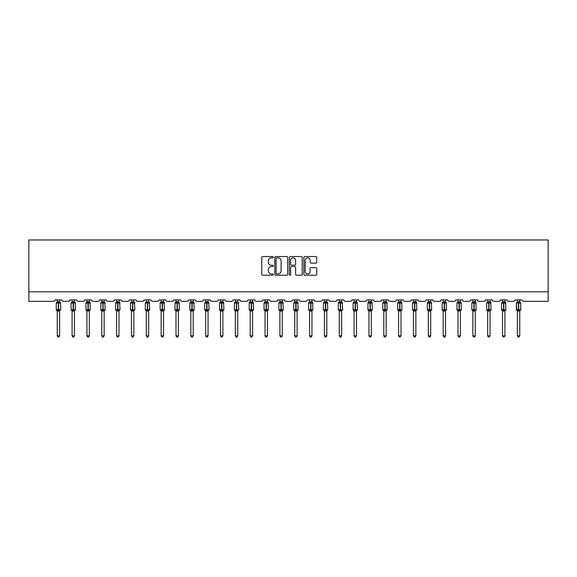 <?xml version="1.0" encoding="UTF-8"?>
<svg xmlns="http://www.w3.org/2000/svg" width="577" height="577" viewBox="0 0 577 577"><rect width="100%" height="100%" fill="white"/><g stroke="black" fill="none" stroke-linecap="round" stroke-linejoin="round"><path stroke-width="0.87" d="M273.274 257.191A0.656 0.656 0 0 0 272.625 256.541L262.701 256.541A0.93 0.93 0 0 0 261.763 257.472L261.763 274.284A0.93 0.93 0 0 0 262.701 275.222L272.625 275.222A0.656 0.656 0 0 0 273.274 274.565A0.656 0.656 0 0 0 272.625 273.909L271.341 273.909A2.986 2.986 0 0 1 268.348 270.923L268.348 269.524A2.986 2.986 0 0 1 271.341 266.531L272.625 266.531A0.656 0.656 0 0 0 273.274 265.882A0.656 0.656 0 0 0 272.625 265.225L271.341 265.225A2.986 2.986 0 0 1 268.348 262.239L268.348 260.833A2.986 2.986 0 0 1 271.341 257.847L272.625 257.847A0.656 0.656 0 0 0 273.274 257.191M315.792 263.126A0.93 0.93 0 0 0 316.73 262.189L316.73 257.472A0.93 0.93 0 0 0 315.792 256.541L304.771 256.541A0.93 0.93 0 0 0 303.841 257.472L303.841 274.284A0.93 0.93 0 0 0 304.771 275.222L315.792 275.222A0.93 0.93 0 0 0 316.73 274.284L316.73 268.586A0.93 0.93 0 0 0 315.792 267.656L311.075 267.656A0.93 0.93 0 0 0 310.145 268.586L310.145 271.414A2.496 2.496 0 0 1 307.642 273.909A2.496 2.496 0 0 1 305.146 271.414L305.146 260.342A2.496 2.496 0 0 1 307.642 257.847A2.496 2.496 0 0 1 310.145 260.342L310.145 262.189A0.93 0.93 0 0 0 311.075 263.126L315.792 263.126M548.15 291.803L548.15 239.953L28.85 239.953L28.85 301.324L53.589 301.324A1.428 1.428 0 0 0 55.017 299.896L61.869 299.896A1.428 1.428 0 0 0 63.29 301.324L68.432 301.324A1.428 1.428 0 0 0 69.86 299.896L76.705 299.896A1.428 1.428 0 0 0 78.133 301.324L83.276 301.324A1.428 1.428 0 0 0 84.696 299.896L91.548 299.896A1.428 1.428 0 0 0 92.976 301.324L98.119 301.324A1.428 1.428 0 0 0 99.54 299.896L106.392 299.896A1.428 1.428 0 0 0 107.82 301.324L112.955 301.324A1.428 1.428 0 0 0 114.383 299.896L121.235 299.896A1.428 1.428 0 0 0 122.663 301.324L127.798 301.324A1.428 1.428 0 0 0 129.226 299.896L136.078 299.896A1.428 1.428 0 0 0 137.506 301.324L142.642 301.324A1.428 1.428 0 0 0 144.07 299.896L150.922 299.896A1.428 1.428 0 0 0 152.35 301.324L157.485 301.324A1.428 1.428 0 0 0 158.913 299.896L165.765 299.896A1.428 1.428 0 0 0 167.193 301.324L172.328 301.324A1.428 1.428 0 0 0 173.756 299.896L180.608 299.896A1.428 1.428 0 0 0 182.036 301.324L187.172 301.324A1.428 1.428 0 0 0 188.6 299.896L195.452 299.896A1.428 1.428 0 0 0 196.872 301.324L202.015 301.324A1.428 1.428 0 0 0 203.443 299.896L210.288 299.896A1.428 1.428 0 0 0 211.716 301.324L216.858 301.324A1.428 1.428 0 0 0 218.286 299.896L225.131 299.896A1.428 1.428 0 0 0 226.559 301.324L231.702 301.324A1.428 1.428 0 0 0 233.122 299.896L239.974 299.896A1.428 1.428 0 0 0 241.402 301.324L246.538 301.324A1.428 1.428 0 0 0 247.966 299.896L254.818 299.896A1.428 1.428 0 0 0 256.246 301.324L261.381 301.324A1.428 1.428 0 0 0 262.809 299.896L269.661 299.896A1.428 1.428 0 0 0 271.089 301.324L276.224 301.324A1.428 1.428 0 0 0 277.652 299.896L284.504 299.896A1.428 1.428 0 0 0 285.932 301.324L291.068 301.324A1.428 1.428 0 0 0 292.496 299.896L299.348 299.896A1.428 1.428 0 0 0 300.776 301.324L305.911 301.324A1.428 1.428 0 0 0 307.339 299.896L314.191 299.896A1.428 1.428 0 0 0 315.619 301.324L320.754 301.324A1.428 1.428 0 0 0 322.182 299.896L329.034 299.896A1.428 1.428 0 0 0 330.462 301.324L335.598 301.324A1.428 1.428 0 0 0 337.026 299.896L343.878 299.896A1.428 1.428 0 0 0 345.298 301.324L350.441 301.324A1.428 1.428 0 0 0 351.869 299.896L358.714 299.896A1.428 1.428 0 0 0 360.142 301.324L365.284 301.324A1.428 1.428 0 0 0 366.712 299.896L373.557 299.896A1.428 1.428 0 0 0 374.985 301.324L380.128 301.324A1.428 1.428 0 0 0 381.548 299.896L388.4 299.896A1.428 1.428 0 0 0 389.828 301.324L394.964 301.324A1.428 1.428 0 0 0 396.392 299.896L403.244 299.896A1.428 1.428 0 0 0 404.672 301.324L409.807 301.324A1.428 1.428 0 0 0 411.235 299.896L418.087 299.896A1.428 1.428 0 0 0 419.515 301.324L424.65 301.324A1.428 1.428 0 0 0 426.078 299.896L432.93 299.896A1.428 1.428 0 0 0 434.358 301.324L439.494 301.324A1.428 1.428 0 0 0 440.922 299.896L447.774 299.896A1.428 1.428 0 0 0 449.202 301.324L454.337 301.324A1.428 1.428 0 0 0 455.765 299.896L462.617 299.896A1.428 1.428 0 0 0 464.045 301.324L469.18 301.324A1.428 1.428 0 0 0 470.608 299.896L477.46 299.896A1.428 1.428 0 0 0 478.881 301.324L484.024 301.324A1.428 1.428 0 0 0 485.452 299.896L492.304 299.896A1.428 1.428 0 0 0 493.724 301.324L498.867 301.324A1.428 1.428 0 0 0 500.295 299.896L507.14 299.896A1.428 1.428 0 0 0 508.568 301.324L513.71 301.324A1.428 1.428 0 0 0 515.131 299.896L521.983 299.896A1.428 1.428 0 0 0 523.411 301.324L548.15 301.324L548.15 291.803L28.85 291.803M287.685 257.472A0.93 0.93 0 0 0 286.747 256.541L275.727 256.541A0.93 0.93 0 0 0 274.796 257.472L274.796 274.284A0.93 0.93 0 0 0 275.727 275.222L286.747 275.222A0.93 0.93 0 0 0 287.685 274.284L287.685 257.472M290.253 256.541L301.273 256.541A0.93 0.93 0 0 1 302.204 257.472L302.204 274.284A0.93 0.93 0 0 1 301.273 275.222L296.556 275.222A0.93 0.93 0 0 1 295.619 274.284L295.619 267.468A0.93 0.93 0 0 0 294.688 266.531L291.558 266.531A0.93 0.93 0 0 0 290.628 267.468L290.628 274.565A0.656 0.656 0 0 1 289.971 275.222A0.656 0.656 0 0 1 289.315 274.565L289.315 257.472A0.93 0.93 0 0 1 290.253 256.541M276.758 257.847A0.656 0.656 0 0 0 276.102 258.503L276.102 273.26A0.656 0.656 0 0 0 276.758 273.909L278.107 273.909A2.986 2.986 0 0 0 281.1 270.923L281.1 260.833A2.986 2.986 0 0 0 278.107 257.847L276.758 257.847M295.619 260.393A2.496 2.496 0 0 0 293.123 257.897A2.496 2.496 0 0 0 290.628 260.393L290.628 264.295A0.93 0.93 0 0 0 291.558 265.225L294.688 265.225A0.93 0.93 0 0 0 295.619 264.295L295.619 260.393M59.626 299.896L59.626 301.785A1.046 0.995 180 0 0 60.181 302.658L56.56 302.608A0.476 0.476 0 0 0 56.25 303.055L56.25 309.719A0.476 0.476 0 0 0 56.56 310.166L60.181 310.116A1.046 0.995 -0 0 0 59.626 310.996L57.253 310.989A1.046 0.995 -0 0 0 56.705 310.116L56.705 310.116M57.253 299.896L57.253 301.829L58.299 301.692L58.299 309.719L60.628 309.719L60.628 303.055L56.25 303.055L56.25 309.719L58.299 309.719L58.299 311.09M59.626 310.996L59.626 335.814L57.253 335.814L57.253 310.989M58.299 301.692L59.626 301.778M56.907 302.961L57.253 301.829M59.633 301.829L59.972 302.961L59.633 301.829M56.907 309.813L57.253 310.945M59.972 309.813L59.633 310.945M59.626 335.814L58.912 337.047L57.967 337.047L57.253 335.814M60.628 303.055L60.318 302.608A0.476 0.476 0 0 1 60.455 302.687M60.318 310.166L60.628 309.719A0.476 0.476 0 0 1 60.599 309.871M74.469 299.896L74.469 301.778A1.046 0.995 180 0 0 75.024 302.658L71.404 302.608A0.476 0.476 0 0 0 71.094 303.055L71.094 309.719A0.476 0.476 0 0 0 71.404 310.166L71.094 309.719L75.472 309.719L75.161 302.608A0.476 0.476 0 0 1 75.299 302.687M75.161 310.166L75.472 309.719A0.476 0.476 0 0 1 75.443 309.871M74.469 310.996L72.096 310.989A1.046 0.995 -0 0 0 71.541 310.116L75.024 310.116A1.046 0.995 -0 0 0 74.469 310.996L74.469 335.814L73.755 337.047L72.81 337.047L72.096 335.814L72.096 310.989M89.312 299.896L89.312 301.778A1.046 0.995 180 0 0 89.861 302.658L86.247 302.608A0.476 0.476 0 0 0 85.937 303.055L85.937 309.719A0.476 0.476 0 0 0 86.247 310.166L85.937 309.719L90.315 309.719L90.005 302.608A0.476 0.476 0 0 1 90.142 302.687M90.005 310.166L90.315 309.719A0.476 0.476 0 0 1 90.286 309.871M89.312 310.996L86.932 310.989A1.046 0.995 -0 0 0 86.384 310.116L89.861 310.116A1.046 0.995 -0 0 0 89.312 310.996L89.312 335.814L88.598 337.047L87.654 337.047L86.932 335.814L86.932 310.989M104.156 299.896L104.156 301.778A1.046 0.995 180 0 0 104.704 302.658L101.09 302.608A0.476 0.476 0 0 0 100.78 303.055L100.78 309.719A0.476 0.476 0 0 0 101.09 310.166L100.78 309.719L105.158 309.719L104.841 302.608A0.476 0.476 0 0 1 104.978 302.687M104.841 310.166L105.158 309.719A0.476 0.476 0 0 1 105.129 309.871M104.156 310.996L101.776 310.989A1.046 0.995 -0 0 0 101.227 310.116L104.704 310.116A1.046 0.995 -0 0 0 104.156 310.996L104.156 335.814L103.442 337.047L102.49 337.047L101.776 335.814L101.776 310.989M118.999 299.896L118.999 301.778A1.046 0.995 180 0 0 119.547 302.658L115.934 302.608A0.476 0.476 0 0 0 115.624 303.055L115.624 309.719A0.476 0.476 0 0 0 115.934 310.166L115.624 309.719L120.002 309.719L119.684 302.608A0.476 0.476 0 0 1 119.821 302.687M119.684 310.166L120.002 309.719A0.476 0.476 0 0 1 119.973 309.871M118.999 310.996L116.619 310.989A1.046 0.995 -0 0 0 116.071 310.116L119.547 310.116A1.046 0.995 -0 0 0 118.999 310.996L118.999 335.814L118.285 337.047L117.333 337.047L116.619 335.814L116.619 310.989M72.096 311.147L71.541 310.116M72.096 335.814L74.469 335.814M72.096 299.896L72.089 301.829L74.469 301.785M71.75 302.961L72.089 301.829M74.476 301.829L74.815 302.961L74.476 301.829M71.75 309.813L72.089 310.945M74.815 309.813L74.476 310.945M86.932 311.147L86.384 310.116M86.932 335.814L89.312 335.814M86.932 299.896L86.932 301.829L89.312 301.785M86.593 302.961L86.932 301.829M89.312 301.829L89.659 302.961L89.312 301.829M86.593 309.813L86.932 310.945M89.659 309.813L89.312 310.945M101.776 311.147L101.227 310.116M101.776 335.814L104.156 335.814M101.776 299.896L101.776 301.829L104.156 301.785M101.437 302.961L101.776 301.829M104.156 301.829L104.502 302.961L104.156 301.829M101.437 309.813L101.776 310.945M104.502 309.813L104.156 310.945M116.619 311.147L116.071 310.116M116.619 335.814L118.999 335.814M116.619 299.896L116.619 301.829L118.999 301.785M116.273 302.961L116.619 301.829M118.999 301.829L119.345 302.961L118.999 301.829M116.273 309.813L116.619 310.945M119.345 309.813L118.999 310.945M133.842 299.896L133.842 301.778A1.046 0.995 180 0 0 134.391 302.658L130.777 302.608A0.476 0.476 0 0 0 130.467 303.055L130.467 309.719A0.476 0.476 0 0 0 130.777 310.166L130.467 309.719L134.838 309.719L134.528 302.608A0.476 0.476 0 0 1 134.665 302.687M134.528 310.166L134.838 309.719A0.476 0.476 0 0 1 134.816 309.871M133.842 310.996L131.462 310.989A1.046 0.995 -0 0 0 130.914 310.116L134.391 310.116A1.046 0.995 -0 0 0 133.842 310.996L133.842 335.814L133.128 337.047L132.176 337.047L131.462 335.814L131.462 310.989M131.462 311.147L130.914 310.116M131.462 335.814L133.842 335.814M131.462 299.896L131.462 301.829L133.842 301.785M131.116 302.961L131.462 301.829M133.842 301.829L134.189 302.961L133.842 301.829M131.116 309.813L131.462 310.945M134.189 309.813L133.842 310.945M148.686 299.896L148.686 301.778A1.046 0.995 180 0 0 149.234 302.658L145.62 302.608A0.476 0.476 0 0 0 145.31 303.055L145.31 309.719A0.476 0.476 0 0 0 145.62 310.166L145.31 309.719L149.681 309.719L149.371 302.608A0.476 0.476 0 0 1 149.508 302.687M149.371 310.166L149.681 309.719A0.476 0.476 0 0 1 149.659 309.871M148.686 310.996L146.306 310.989A1.046 0.995 -0 0 0 145.757 310.116L149.234 310.116A1.046 0.995 -0 0 0 148.686 310.996L148.686 335.814L147.972 337.047L147.02 337.047L146.306 335.814L146.306 310.989M146.306 311.147L145.757 310.116M146.306 335.814L148.686 335.814M146.306 299.896L146.306 301.829L148.686 301.785M145.959 302.961L146.306 301.829M148.686 301.829L149.032 302.961L148.686 301.829M145.959 309.813L146.306 310.945M149.032 309.813L148.686 310.945M163.529 299.896L163.529 301.778A1.046 0.995 180 0 0 164.077 302.658L160.464 302.608A0.476 0.476 0 0 0 160.146 303.055L160.146 309.719A0.476 0.476 0 0 0 160.464 310.166L160.146 309.719L164.524 309.719L164.214 302.608A0.476 0.476 0 0 1 164.351 302.687M164.214 310.166L164.524 309.719A0.476 0.476 0 0 1 164.503 309.871M163.529 310.996L161.149 310.989A1.046 0.995 -0 0 0 160.601 310.116L164.077 310.116A1.046 0.995 -0 0 0 163.529 310.996L163.529 335.814L162.815 337.047L161.863 337.047L161.149 335.814L161.149 310.989M161.149 311.147L160.601 310.116M161.149 335.814L163.529 335.814M161.149 299.896L161.149 301.829L163.529 301.785M160.803 302.961L161.149 301.829M163.529 301.829L163.875 302.961L163.529 301.829M160.803 309.813L161.149 310.945M163.875 309.813L163.529 310.945M178.372 299.896L178.372 301.778A1.046 0.995 180 0 0 178.92 302.658L175.307 302.608A0.476 0.476 0 0 0 174.99 303.055L174.99 309.719A0.476 0.476 0 0 0 175.307 310.166L174.99 309.719L179.368 309.719L179.058 302.608A0.476 0.476 0 0 1 179.195 302.687M179.058 310.166L179.368 309.719A0.476 0.476 0 0 1 179.346 309.871M178.372 310.996L175.992 310.989A1.046 0.995 -0 0 0 175.444 310.116L178.92 310.116A1.046 0.995 -0 0 0 178.372 310.996L178.372 335.814L177.658 337.047L176.706 337.047L175.992 335.814L175.992 310.989M175.992 311.147L175.444 310.116M175.992 335.814L178.372 335.814M175.992 299.896L175.992 301.829L178.372 301.785M175.646 302.961L175.992 301.829M178.372 301.829L178.719 302.961L178.372 301.829M175.646 309.813L175.992 310.945M178.719 309.813L178.372 310.945M193.216 299.896L193.216 301.778A1.046 0.995 180 0 0 193.764 302.658L190.15 302.608A0.476 0.476 0 0 0 189.833 303.055L189.833 309.719A0.476 0.476 0 0 0 190.15 310.166L189.833 309.719L194.211 309.719L193.901 302.608A0.476 0.476 0 0 1 194.038 302.687M193.901 310.166L194.211 309.719A0.476 0.476 0 0 1 194.182 309.871M193.216 310.996L190.836 310.989A1.046 0.995 -0 0 0 190.287 310.116L193.764 310.116A1.046 0.995 -0 0 0 193.216 310.996L193.216 335.814L192.502 337.047L191.55 337.047L190.836 335.814L190.836 310.989M190.836 311.147L190.287 310.116M190.836 335.814L193.216 335.814M190.836 299.896L190.836 301.829L193.216 301.785M190.489 302.961L190.836 301.829M193.216 301.829L193.555 302.961L193.216 301.829M190.489 309.813L190.836 310.945M193.555 309.813L193.216 310.945M208.052 299.896L208.052 301.778A1.046 0.995 180 0 0 208.607 302.658L204.986 302.608A0.476 0.476 0 0 0 204.676 303.055L204.676 309.719A0.476 0.476 0 0 0 204.986 310.166L204.676 309.719L209.054 309.719L208.744 302.608A0.476 0.476 0 0 1 208.881 302.687M208.744 310.166L209.054 309.719A0.476 0.476 0 0 1 209.025 309.871M208.052 310.996L205.679 310.989A1.046 0.995 -0 0 0 205.123 310.116L208.607 310.116A1.046 0.995 -0 0 0 208.052 310.996L208.052 335.814L207.338 337.047L206.393 337.047L205.679 335.814L205.679 310.989M205.679 311.147L205.123 310.116M205.679 335.814L208.052 335.814M205.679 299.896L205.679 301.829L208.052 301.785M205.333 302.961L205.679 301.829M208.059 301.829L208.398 302.961L208.059 301.829M205.333 309.813L205.679 310.945M208.398 309.813L208.059 310.945M222.895 299.896L222.895 301.778A1.046 0.995 180 0 0 223.45 302.658L219.83 302.608A0.476 0.476 0 0 0 219.52 303.055L219.52 309.719A0.476 0.476 0 0 0 219.83 310.166L219.52 309.719L223.898 309.719L223.587 302.608A0.476 0.476 0 0 1 223.725 302.687M223.587 310.166L223.898 309.719A0.476 0.476 0 0 1 223.869 309.871M222.895 310.996L220.522 310.989A1.046 0.995 -0 0 0 219.967 310.116L223.45 310.116A1.046 0.995 -0 0 0 222.895 310.996L222.895 335.814L222.181 337.047L221.236 337.047L220.522 335.814L220.522 310.989M220.522 311.147L219.967 310.116M220.522 335.814L222.895 335.814M220.522 299.896L220.515 301.829L222.895 301.785M220.176 302.961L220.515 301.829M222.895 301.829L223.241 302.961L222.895 301.829M220.176 309.813L220.515 310.945M223.241 309.813L222.895 310.945M237.738 299.896L237.738 301.778A1.046 0.995 180 0 0 238.287 302.658L234.673 302.608A0.476 0.476 0 0 0 234.363 303.055L234.363 309.719A0.476 0.476 0 0 0 234.673 310.166L234.363 309.719L238.741 309.719L238.424 302.608A0.476 0.476 0 0 1 238.561 302.687M238.424 310.166L238.741 309.719A0.476 0.476 0 0 1 238.712 309.871M237.738 310.996L235.358 310.989A1.046 0.995 -0 0 0 234.81 310.116L238.287 310.116A1.046 0.995 -0 0 0 237.738 310.996L237.738 335.814L237.024 337.047L236.072 337.047L235.358 335.814L235.358 310.989M235.358 311.147L234.81 310.116M235.358 335.814L237.738 335.814M235.358 299.896L235.358 301.829L237.738 301.785M235.019 302.961L235.358 301.829M237.738 301.829L238.085 302.961L237.738 301.829M235.019 309.813L235.358 310.945M238.085 309.813L237.738 310.945M252.582 299.896L252.582 301.778A1.046 0.995 180 0 0 253.13 302.658L249.516 302.608A0.476 0.476 0 0 0 249.206 303.055L249.206 309.719A0.476 0.476 0 0 0 249.516 310.166L249.206 309.719L253.584 309.719L253.267 302.608A0.476 0.476 0 0 1 253.404 302.687M253.267 310.166L253.584 309.719A0.476 0.476 0 0 1 253.555 309.871M252.582 310.996L250.202 310.989A1.046 0.995 -0 0 0 249.653 310.116L253.13 310.116A1.046 0.995 -0 0 0 252.582 310.996L252.582 335.814L251.868 337.047L250.916 337.047L250.202 335.814L250.202 310.989M250.202 311.147L249.653 310.116M250.202 335.814L252.582 335.814M250.202 299.896L250.202 301.829L252.582 301.785M249.863 302.961L250.202 301.829M252.582 301.829L252.928 302.961L252.582 301.829M249.863 309.813L250.202 310.945M252.928 309.813L252.582 310.945M267.425 299.896L267.425 301.778A1.046 0.995 180 0 0 267.973 302.658L264.36 302.608A0.476 0.476 0 0 0 264.05 303.055L264.05 309.719A0.476 0.476 0 0 0 264.36 310.166L264.05 309.719L268.428 309.719L268.11 302.608A0.476 0.476 0 0 1 268.247 302.687M268.11 310.166L268.428 309.719A0.476 0.476 0 0 1 268.399 309.871M267.425 310.996L265.045 310.989A1.046 0.995 -0 0 0 264.497 310.116L267.973 310.116A1.046 0.995 -0 0 0 267.425 310.996L267.425 335.814L266.711 337.047L265.759 337.047L265.045 335.814L265.045 310.989M265.045 311.147L264.497 310.116M265.045 335.814L267.425 335.814M265.045 299.896L265.045 301.829L267.425 301.785M264.699 302.961L265.045 301.829M267.425 301.829L267.771 302.961L267.425 301.829M264.699 309.813L265.045 310.945M267.771 309.813L267.425 310.945M282.268 299.896L282.268 301.778A1.046 0.995 180 0 0 282.817 302.658L279.203 302.608A0.476 0.476 0 0 0 278.893 303.055L278.893 309.719A0.476 0.476 0 0 0 279.203 310.166L278.893 309.719L283.264 309.719L282.954 302.608A0.476 0.476 0 0 1 283.091 302.687M282.954 310.166L283.264 309.719A0.476 0.476 0 0 1 283.242 309.871M282.268 310.996L279.888 310.989A1.046 0.995 -0 0 0 279.34 310.116L282.817 310.116A1.046 0.995 -0 0 0 282.268 310.996L282.268 335.814L281.554 337.047L280.602 337.047L279.888 335.814L279.888 310.989M279.888 311.147L279.34 310.116M279.888 335.814L282.268 335.814M279.888 299.896L279.888 301.829L282.268 301.785M279.542 302.961L279.888 301.829M282.268 301.829L282.615 302.961L282.268 301.829M279.542 309.813L279.888 310.945M282.615 309.813L282.268 310.945M297.112 299.896L297.112 301.778A1.046 0.995 180 0 0 297.66 302.658L294.046 302.608A0.476 0.476 0 0 0 293.736 303.055L293.736 309.719A0.476 0.476 0 0 0 294.046 310.166L293.736 309.719L298.107 309.719L297.797 302.608A0.476 0.476 0 0 1 297.934 302.687M297.797 310.166L298.107 309.719A0.476 0.476 0 0 1 298.085 309.871M297.112 310.996L294.732 310.989A1.046 0.995 -0 0 0 294.183 310.116L297.66 310.116A1.046 0.995 -0 0 0 297.112 310.996L297.112 335.814L296.398 337.047L295.446 337.047L294.732 335.814L294.732 310.989M294.732 311.147L294.183 310.116M294.732 335.814L297.112 335.814M294.732 299.896L294.732 301.829L297.112 301.785M294.385 302.961L294.732 301.829M297.112 301.829L297.458 302.961L297.112 301.829M294.385 309.813L294.732 310.945M297.458 309.813L297.112 310.945M311.955 299.896L311.955 301.778A1.046 0.995 180 0 0 312.503 302.658L308.89 302.608A0.476 0.476 0 0 0 308.572 303.055L308.572 309.719A0.476 0.476 0 0 0 308.89 310.166L308.572 309.719L312.95 309.719L312.64 302.608A0.476 0.476 0 0 1 312.777 302.687M312.64 310.166L312.95 309.719A0.476 0.476 0 0 1 312.929 309.871M311.955 310.996L309.575 310.989A1.046 0.995 -0 0 0 309.027 310.116L312.503 310.116A1.046 0.995 -0 0 0 311.955 310.996L311.955 335.814L311.241 337.047L310.289 337.047L309.575 335.814L309.575 310.989M309.575 311.147L309.027 310.116M309.575 335.814L311.955 335.814M309.575 299.896L309.575 301.829L311.955 301.785M309.229 302.961L309.575 301.829M311.955 301.829L312.301 302.961L311.955 301.829M309.229 309.813L309.575 310.945M312.301 309.813L311.955 310.945M326.798 299.896L326.798 301.778A1.046 0.995 180 0 0 327.347 302.658L323.733 302.608A0.476 0.476 0 0 0 323.416 303.055L323.416 309.719A0.476 0.476 0 0 0 323.733 310.166L323.416 309.719L327.794 309.719L327.484 302.608A0.476 0.476 0 0 1 327.621 302.687M327.484 310.166L327.794 309.719A0.476 0.476 0 0 1 327.772 309.871M326.798 310.996L324.418 310.989A1.046 0.995 -0 0 0 323.87 310.116L327.347 310.116A1.046 0.995 -0 0 0 326.798 310.996L326.798 335.814L326.084 337.047L325.132 337.047L324.418 335.814L324.418 310.989M324.418 311.147L323.87 310.116M324.418 335.814L326.798 335.814M324.418 299.896L324.418 301.829L326.798 301.785M324.072 302.961L324.418 301.829M326.798 301.829L327.137 302.961L326.798 301.829M324.072 309.813L324.418 310.945M327.137 309.813L326.798 310.945M341.642 299.896L341.642 301.778A1.046 0.995 180 0 0 342.19 302.658L338.576 302.608A0.476 0.476 0 0 0 338.259 303.055L338.259 309.719A0.476 0.476 0 0 0 338.576 310.166L338.259 309.719L342.637 309.719L342.327 302.608A0.476 0.476 0 0 1 342.464 302.687M342.327 310.166L342.637 309.719A0.476 0.476 0 0 1 342.608 309.871M341.642 310.996L339.262 310.989A1.046 0.995 -0 0 0 338.713 310.116L342.19 310.116A1.046 0.995 -0 0 0 341.642 310.996L341.642 335.814L340.928 337.047L339.976 337.047L339.262 335.814L339.262 310.989M339.262 311.147L338.713 310.116M339.262 335.814L341.642 335.814M339.262 299.896L339.262 301.829L341.642 301.785M338.915 302.961L339.262 301.829M341.642 301.829L341.981 302.961L341.642 301.829M338.915 309.813L339.262 310.945M341.981 309.813L341.642 310.945M356.478 299.896L356.478 301.778A1.046 0.995 180 0 0 357.033 302.658L353.412 302.608A0.476 0.476 0 0 0 353.102 303.055L353.102 309.719A0.476 0.476 0 0 0 353.412 310.166L353.102 309.719L357.48 309.719L357.17 302.608A0.476 0.476 0 0 1 357.307 302.687M357.17 310.166L357.48 309.719A0.476 0.476 0 0 1 357.452 309.871M356.478 310.996L354.105 310.989A1.046 0.995 -0 0 0 353.55 310.116L357.033 310.116A1.046 0.995 -0 0 0 356.478 310.996L356.478 335.814L355.764 337.047L354.819 337.047L354.105 335.814L354.105 310.989M354.105 311.147L353.55 310.116M354.105 335.814L356.478 335.814M354.105 299.896L354.105 301.829L356.478 301.785M353.759 302.961L354.105 301.829M356.485 301.829L356.824 302.961L356.485 301.829M353.759 309.813L354.105 310.945M356.824 309.813L356.485 310.945M371.321 299.896L371.321 301.778A1.046 0.995 180 0 0 371.876 302.658L368.256 302.608A0.476 0.476 0 0 0 367.946 303.055L367.946 309.719A0.476 0.476 0 0 0 368.256 310.166L367.946 309.719L372.324 309.719L372.014 302.608A0.476 0.476 0 0 1 372.151 302.687M372.014 310.166L372.324 309.719A0.476 0.476 0 0 1 372.295 309.871M371.321 310.996L368.948 310.989A1.046 0.995 -0 0 0 368.393 310.116L371.876 310.116A1.046 0.995 -0 0 0 371.321 310.996L371.321 335.814L370.607 337.047L369.662 337.047L368.948 335.814L368.948 310.989M368.948 311.147L368.393 310.116M368.948 335.814L371.321 335.814M368.948 299.896L368.941 301.829L371.321 301.785M368.602 302.961L368.941 301.829M371.321 301.829L371.667 302.961L371.321 301.829M368.602 309.813L368.941 310.945M371.667 309.813L371.321 310.945M386.164 299.896L386.164 301.778A1.046 0.995 180 0 0 386.713 302.658L383.099 302.608A0.476 0.476 0 0 0 382.789 303.055L382.789 309.719A0.476 0.476 0 0 0 383.099 310.166L382.789 309.719L387.167 309.719L386.85 302.608A0.476 0.476 0 0 1 386.987 302.687M386.85 310.166L387.167 309.719A0.476 0.476 0 0 1 387.138 309.871M386.164 310.996L383.784 310.989A1.046 0.995 -0 0 0 383.236 310.116L386.713 310.116A1.046 0.995 -0 0 0 386.164 310.996L386.164 335.814L385.45 337.047L384.498 337.047L383.784 335.814L383.784 310.989M383.784 311.147L383.236 310.116M383.784 335.814L386.164 335.814M383.784 299.896L383.784 301.829L386.164 301.785M383.445 302.961L383.784 301.829M386.164 301.829L386.511 302.961L386.164 301.829M383.445 309.813L383.784 310.945M386.511 309.813L386.164 310.945M401.008 299.896L401.008 301.778A1.046 0.995 180 0 0 401.556 302.658L397.942 302.608A0.476 0.476 0 0 0 397.632 303.055L397.632 309.719A0.476 0.476 0 0 0 397.942 310.166L397.632 309.719L402.01 309.719L401.693 302.608A0.476 0.476 0 0 1 401.83 302.687M401.693 310.166L402.01 309.719A0.476 0.476 0 0 1 401.981 309.871M401.008 310.996L398.628 310.989A1.046 0.995 -0 0 0 398.08 310.116L401.556 310.116A1.046 0.995 -0 0 0 401.008 310.996L401.008 335.814L400.294 337.047L399.342 337.047L398.628 335.814L398.628 310.989M398.628 311.147L398.08 310.116M398.628 335.814L401.008 335.814M398.628 299.896L398.628 301.829L401.008 301.785M398.281 302.961L398.628 301.829M401.008 301.829L401.354 302.961L401.008 301.829M398.281 309.813L398.628 310.945M401.354 309.813L401.008 310.945M415.851 299.896L415.851 301.778A1.046 0.995 180 0 0 416.399 302.658L412.786 302.608A0.476 0.476 0 0 0 412.476 303.055L412.476 309.719A0.476 0.476 0 0 0 412.786 310.166L412.476 309.719L416.854 309.719L416.536 302.608A0.476 0.476 0 0 1 416.673 302.687M416.536 310.166L416.854 309.719A0.476 0.476 0 0 1 416.825 309.871M415.851 310.996L413.471 310.989A1.046 0.995 -0 0 0 412.923 310.116L416.399 310.116A1.046 0.995 -0 0 0 415.851 310.996L415.851 335.814L415.137 337.047L414.185 337.047L413.471 335.814L413.471 310.989M413.471 311.147L412.923 310.116M413.471 335.814L415.851 335.814M413.471 299.896L413.471 301.829L415.851 301.785M413.125 302.961L413.471 301.829M415.851 301.829L416.197 302.961L415.851 301.829M413.125 309.813L413.471 310.945M416.197 309.813L415.851 310.945M430.694 299.896L430.694 301.778A1.046 0.995 180 0 0 431.243 302.658L427.629 302.608A0.476 0.476 0 0 0 427.319 303.055L427.319 309.719A0.476 0.476 0 0 0 427.629 310.166L427.319 309.719L431.69 309.719L431.38 302.608A0.476 0.476 0 0 1 431.517 302.687M431.38 310.166L431.69 309.719A0.476 0.476 0 0 1 431.668 309.871M430.694 310.996L428.314 310.989A1.046 0.995 -0 0 0 427.766 310.116L431.243 310.116A1.046 0.995 -0 0 0 430.694 310.996L430.694 335.814L429.98 337.047L429.028 337.047L428.314 335.814L428.314 310.989M428.314 311.147L427.766 310.116M428.314 335.814L430.694 335.814M428.314 299.896L428.314 301.829L430.694 301.785M427.968 302.961L428.314 301.829M430.694 301.829L431.041 302.961L430.694 301.829M427.968 309.813L428.314 310.945M431.041 309.813L430.694 310.945M445.538 299.896L445.538 301.778A1.046 0.995 180 0 0 446.086 302.658L442.472 302.608A0.476 0.476 0 0 0 442.162 303.055L442.162 309.719A0.476 0.476 0 0 0 442.472 310.166L442.162 309.719L446.533 309.719L446.223 302.608A0.476 0.476 0 0 1 446.36 302.687M446.223 310.166L446.533 309.719A0.476 0.476 0 0 1 446.511 309.871M445.538 310.996L443.158 310.989A1.046 0.995 -0 0 0 442.609 310.116L446.086 310.116A1.046 0.995 -0 0 0 445.538 310.996L445.538 335.814L444.824 337.047L443.872 337.047L443.158 335.814L443.158 310.989M443.158 311.147L442.609 310.116M443.158 335.814L445.538 335.814M443.158 299.896L443.158 301.829L445.538 301.785M442.811 302.961L443.158 301.829M445.538 301.829L445.884 302.961L445.538 301.829M442.811 309.813L443.158 310.945M445.884 309.813L445.538 310.945M460.381 299.896L460.381 301.778A1.046 0.995 180 0 0 460.929 302.658L457.316 302.608A0.476 0.476 0 0 0 456.998 303.055L456.998 309.719A0.476 0.476 0 0 0 457.316 310.166L456.998 309.719L461.376 309.719L461.066 302.608A0.476 0.476 0 0 1 461.203 302.687M461.066 310.166L461.376 309.719A0.476 0.476 0 0 1 461.355 309.871M460.381 310.996L458.001 310.989A1.046 0.995 -0 0 0 457.453 310.116L460.929 310.116A1.046 0.995 -0 0 0 460.381 310.996L460.381 335.814L459.667 337.047L458.715 337.047L458.001 335.814L458.001 310.989M458.001 311.147L457.453 310.116M458.001 335.814L460.381 335.814M458.001 299.896L458.001 301.829L460.381 301.785M457.655 302.961L458.001 301.829M460.381 301.829L460.727 302.961L460.381 301.829M457.655 309.813L458.001 310.945M460.727 309.813L460.381 310.945M475.224 299.896L475.224 301.778A1.046 0.995 180 0 0 475.773 302.658L472.159 302.608A0.476 0.476 0 0 0 471.842 303.055L471.842 309.719A0.476 0.476 0 0 0 472.159 310.166L471.842 309.719L476.22 309.719L475.91 302.608A0.476 0.476 0 0 1 476.047 302.687M475.91 310.166L476.22 309.719A0.476 0.476 0 0 1 476.191 309.871M475.224 310.996L472.844 310.989A1.046 0.995 -0 0 0 472.296 310.116L475.773 310.116A1.046 0.995 -0 0 0 475.224 310.996L475.224 335.814L474.51 337.047L473.558 337.047L472.844 335.814L472.844 310.989M472.844 311.147L472.296 310.116M472.844 335.814L475.224 335.814M472.844 299.896L472.844 301.829L475.224 301.785M472.498 302.961L472.844 301.829M475.224 301.829L475.563 302.961L475.224 301.829M472.498 309.813L472.844 310.945M475.563 309.813L475.224 310.945M490.068 299.896L490.068 301.778A1.046 0.995 180 0 0 490.616 302.658L486.995 302.608A0.476 0.476 0 0 0 486.685 303.055L486.685 309.719A0.476 0.476 0 0 0 486.995 310.166L486.685 309.719L491.063 309.719L490.753 302.608A0.476 0.476 0 0 1 490.89 302.687M490.753 310.166L491.063 309.719A0.476 0.476 0 0 1 491.034 309.871M490.068 310.996L487.688 310.989A1.046 0.995 -0 0 0 487.139 310.116L490.616 310.116A1.046 0.995 -0 0 0 490.068 310.996L490.068 335.814L489.346 337.047L488.402 337.047L487.688 335.814L487.688 310.989M487.688 311.147L487.139 310.116M487.688 335.814L490.068 335.814M487.688 299.896L487.688 301.829L490.068 301.785M487.341 302.961L487.688 301.829M490.068 301.829L490.407 302.961L490.068 301.829M487.341 309.813L487.688 310.945M490.407 309.813L490.068 310.945M504.904 299.896L504.904 301.778A1.046 0.995 180 0 0 505.459 302.658L501.839 302.608A0.476 0.476 0 0 0 501.528 303.055L501.528 309.719A0.476 0.476 0 0 0 501.839 310.166L501.528 309.719L505.906 309.719L505.596 302.608A0.476 0.476 0 0 1 505.733 302.687M505.596 310.166L505.906 309.719A0.476 0.476 0 0 1 505.878 309.871M504.904 310.996L502.531 310.989A1.046 0.995 -0 0 0 501.976 310.116L505.459 310.116A1.046 0.995 -0 0 0 504.904 310.996L504.904 335.814L504.19 337.047L503.245 337.047L502.531 335.814L502.531 310.989M502.531 311.147L501.976 310.116M502.531 335.814L504.904 335.814M502.531 299.896L502.524 301.829L504.904 301.785M502.185 302.961L502.524 301.829M504.911 301.829L505.25 302.961L504.911 301.829M502.185 309.813L502.524 310.945M505.25 309.813L504.911 310.945M517.374 311.147L516.682 310.166L518.42 310.145L518.42 309.719L516.372 309.719A0.476 0.476 0 0 0 516.682 310.166L516.372 303.055A0.476 0.476 0 0 1 516.682 302.608L516.372 303.055L518.42 303.055L518.42 302.629L516.682 302.608L517.374 301.627M517.374 310.989L517.374 335.814L519.747 335.814L519.747 310.945L517.374 310.989A1.046 0.995 -0 0 0 516.819 310.116M519.747 301.778L519.747 301.778A1.046 0.995 180 0 0 520.295 302.658L518.42 302.629L518.42 301.692L519.747 301.829L519.747 299.896M520.75 309.719L520.75 303.055L518.42 303.055L518.42 309.719L520.75 309.719L519.747 311.147L520.44 310.166M517.374 299.896L517.367 301.829L518.42 301.692M518.42 311.09L518.42 310.145L520.295 310.116A1.046 0.995 -0 0 0 519.747 310.996M517.028 302.961L517.367 301.829M519.747 301.829L520.093 302.961L519.747 301.829M517.028 309.813L517.367 310.945M520.093 309.813L519.747 310.945M519.747 335.814L519.033 337.047L518.088 337.047L517.374 335.814M58.58 311.09L58.58 301.692M56.705 302.658A1.046 0.995 180 0 0 57.253 301.778M73.142 301.692L73.142 303.055L71.094 303.055L72.096 301.627M75.472 303.055L73.142 303.055L73.142 311.09M73.423 311.09L73.423 301.692M71.541 302.658A1.046 0.995 180 0 0 72.096 301.778M87.985 301.692L87.985 303.055L85.937 303.055L86.932 301.627M90.315 303.055L87.985 303.055L87.985 311.09M88.267 311.09L88.267 301.692M86.384 302.658A1.046 0.995 180 0 0 86.932 301.778M102.829 301.692L102.829 303.055L100.78 303.055L101.776 301.627M105.158 303.055L102.829 303.055L102.829 311.09M103.11 311.09L103.11 301.692M101.227 302.658A1.046 0.995 180 0 0 101.776 301.778M117.665 301.692L117.665 303.055L115.624 303.055L116.619 301.627M120.002 303.055L117.665 303.055L117.665 311.09M117.953 311.09L117.953 301.692M116.071 302.658A1.046 0.995 180 0 0 116.619 301.778M132.508 301.692L132.508 303.055L130.467 303.055L131.462 301.627M134.838 303.055L132.508 303.055L132.508 311.09M132.797 311.09L132.797 301.692M130.914 302.658A1.046 0.995 180 0 0 131.462 301.778M147.351 301.692L147.351 303.055L145.31 303.055L146.306 301.627M149.681 303.055L147.351 303.055L147.351 311.09M147.64 311.09L147.64 301.692M145.757 302.658A1.046 0.995 180 0 0 146.306 301.778M162.195 301.692L162.195 303.055L160.146 303.055L161.149 301.627M164.524 303.055L162.195 303.055L162.195 311.09M162.483 311.09L162.483 301.692M160.601 302.658A1.046 0.995 180 0 0 161.149 301.778M177.038 301.692L177.038 303.055L174.99 303.055L175.992 301.627M179.368 303.055L177.038 303.055L177.038 311.09M177.327 311.09L177.327 301.692M175.444 302.658A1.046 0.995 180 0 0 175.992 301.778M191.881 301.692L191.881 303.055L189.833 303.055L190.836 301.627M194.211 303.055L191.881 303.055L191.881 311.09M192.163 311.09L192.163 301.692M190.287 302.658A1.046 0.995 180 0 0 190.836 301.778M206.725 301.692L206.725 303.055L204.676 303.055L205.679 301.627M209.054 303.055L206.725 303.055L206.725 311.09M207.006 311.09L207.006 301.692M205.123 302.658A1.046 0.995 180 0 0 205.679 301.778M221.568 301.692L221.568 303.055L219.52 303.055L220.522 301.627M223.898 303.055L221.568 303.055L221.568 311.09M221.849 311.09L221.849 301.692M219.967 302.658A1.046 0.995 180 0 0 220.522 301.778M236.411 301.692L236.411 303.055L234.363 303.055L235.358 301.627M238.741 303.055L236.411 303.055L236.411 311.09M236.693 311.09L236.693 301.692M234.81 302.658A1.046 0.995 180 0 0 235.358 301.778M251.247 301.692L251.247 303.055L249.206 303.055L250.202 301.627M253.584 303.055L251.247 303.055L251.247 311.09M251.536 311.09L251.536 301.692M249.653 302.658A1.046 0.995 180 0 0 250.202 301.778M266.091 301.692L266.091 303.055L264.05 303.055L265.045 301.627M268.428 303.055L266.091 303.055L266.091 311.09M266.379 311.09L266.379 301.692M264.497 302.658A1.046 0.995 180 0 0 265.045 301.778M280.934 301.692L280.934 303.055L278.893 303.055L279.888 301.627M283.264 303.055L280.934 303.055L280.934 311.09M281.223 311.09L281.223 301.692M279.34 302.658A1.046 0.995 180 0 0 279.888 301.778M295.777 301.692L295.777 303.055L293.736 303.055L294.732 301.627M298.107 303.055L295.777 303.055L295.777 311.09M296.066 311.09L296.066 301.692M294.183 302.658A1.046 0.995 180 0 0 294.732 301.778M310.621 301.692L310.621 303.055L308.572 303.055L309.575 301.627M312.95 303.055L310.621 303.055L310.621 311.09M310.909 311.09L310.909 301.692M309.027 302.658A1.046 0.995 180 0 0 309.575 301.778M325.464 301.692L325.464 303.055L323.416 303.055L324.418 301.627M327.794 303.055L325.464 303.055L325.464 311.09M325.753 311.09L325.753 301.692M323.87 302.658A1.046 0.995 180 0 0 324.418 301.778M340.307 301.692L340.307 303.055L338.259 303.055L339.262 301.627M342.637 303.055L340.307 303.055L340.307 311.09M340.589 311.09L340.589 301.692M338.713 302.658A1.046 0.995 180 0 0 339.262 301.778M355.151 301.692L355.151 303.055L353.102 303.055L354.105 301.627M357.48 303.055L355.151 303.055L355.151 311.09M355.432 311.09L355.432 301.692M353.55 302.658A1.046 0.995 180 0 0 354.105 301.778M369.994 301.692L369.994 303.055L367.946 303.055L368.948 301.627M372.324 303.055L369.994 303.055L369.994 311.09M370.275 311.09L370.275 301.692M368.393 302.658A1.046 0.995 180 0 0 368.948 301.778M384.837 301.692L384.837 303.055L382.789 303.055L383.784 301.627M387.167 303.055L384.837 303.055L384.837 311.09M385.119 311.09L385.119 301.692M383.236 302.658A1.046 0.995 180 0 0 383.784 301.778M399.673 301.692L399.673 303.055L397.632 303.055L398.628 301.627M402.01 303.055L399.673 303.055L399.673 311.09M399.962 311.09L399.962 301.692M398.08 302.658A1.046 0.995 180 0 0 398.628 301.778M414.517 301.692L414.517 303.055L412.476 303.055L413.471 301.627M416.854 303.055L414.517 303.055L414.517 311.09M414.805 311.09L414.805 301.692M412.923 302.658A1.046 0.995 180 0 0 413.471 301.778M429.36 301.692L429.36 303.055L427.319 303.055L428.314 301.627M431.69 303.055L429.36 303.055L429.36 311.09M429.649 311.09L429.649 301.692M427.766 302.658A1.046 0.995 180 0 0 428.314 301.778M444.203 301.692L444.203 303.055L442.162 303.055L443.158 301.627M446.533 303.055L444.203 303.055L444.203 311.09M444.492 311.09L444.492 301.692M442.609 302.658A1.046 0.995 180 0 0 443.158 301.778M459.047 301.692L459.047 303.055L456.998 303.055L458.001 301.627M461.376 303.055L459.047 303.055L459.047 311.09M459.335 311.09L459.335 301.692M457.453 302.658A1.046 0.995 180 0 0 458.001 301.778M473.89 301.692L473.89 303.055L471.842 303.055L472.844 301.627M476.22 303.055L473.89 303.055L473.89 311.09M474.171 311.09L474.171 301.692M472.296 302.658A1.046 0.995 180 0 0 472.844 301.778M488.733 301.692L488.733 303.055L486.685 303.055L487.688 301.627M491.063 303.055L488.733 303.055L488.733 311.09M489.015 311.09L489.015 301.692M487.139 302.658A1.046 0.995 180 0 0 487.688 301.778M503.577 301.692L503.577 303.055L501.528 303.055L502.531 301.627M505.906 303.055L503.577 303.055L503.577 311.09M503.858 311.09L503.858 301.692M501.976 302.658A1.046 0.995 180 0 0 502.531 301.778M518.701 311.09L518.701 301.692M516.819 302.658A1.046 0.995 180 0 0 517.374 301.778M56.25 303.055L57.253 301.627M60.318 302.608L59.626 301.627M56.25 309.719L57.253 311.147M71.094 309.719L71.094 303.055M75.161 302.608L74.469 301.627M85.937 309.719L85.937 303.055M90.005 302.608L89.312 301.627M100.78 309.719L100.78 303.055M104.841 302.608L104.156 301.627M115.624 309.719L115.624 303.055M119.684 302.608L118.999 301.627M130.467 309.719L130.467 303.055M134.528 302.608L133.842 301.627M145.31 309.719L145.31 303.055M149.371 302.608L148.686 301.627M160.146 309.719L160.146 303.055M164.214 302.608L163.529 301.627M174.99 309.719L174.99 303.055M179.058 302.608L178.372 301.627M189.833 309.719L189.833 303.055M193.901 302.608L193.216 301.627M204.676 309.719L204.676 303.055M208.744 302.608L208.052 301.627M219.52 309.719L219.52 303.055M223.587 302.608L222.895 301.627M234.363 309.719L234.363 303.055M238.424 302.608L237.738 301.627M249.206 309.719L249.206 303.055M253.267 302.608L252.582 301.627M264.05 309.719L264.05 303.055M268.11 302.608L267.425 301.627M278.893 309.719L278.893 303.055M282.954 302.608L282.268 301.627M293.736 309.719L293.736 303.055M297.797 302.608L297.112 301.627M308.572 309.719L308.572 303.055M312.64 302.608L311.955 301.627M323.416 309.719L323.416 303.055M327.484 302.608L326.798 301.627M338.259 309.719L338.259 303.055M342.327 302.608L341.642 301.627M353.102 309.719L353.102 303.055M357.17 302.608L356.478 301.627M367.946 309.719L367.946 303.055M372.014 302.608L371.321 301.627M382.789 309.719L382.789 303.055M386.85 302.608L386.164 301.627M397.632 309.719L397.632 303.055M401.693 302.608L401.008 301.627M412.476 309.719L412.476 303.055M416.536 302.608L415.851 301.627M427.319 309.719L427.319 303.055M431.38 302.608L430.694 301.627M442.162 309.719L442.162 303.055M446.223 302.608L445.538 301.627M456.998 309.719L456.998 303.055M461.066 302.608L460.381 301.627M471.842 309.719L471.842 303.055M475.91 302.608L475.224 301.627M486.685 309.719L486.685 303.055M490.753 302.608L490.068 301.627M501.528 309.719L501.528 303.055M505.596 302.608L504.904 301.627M516.372 309.719L516.372 303.055M519.747 301.627L520.75 303.055"/></g></svg>
